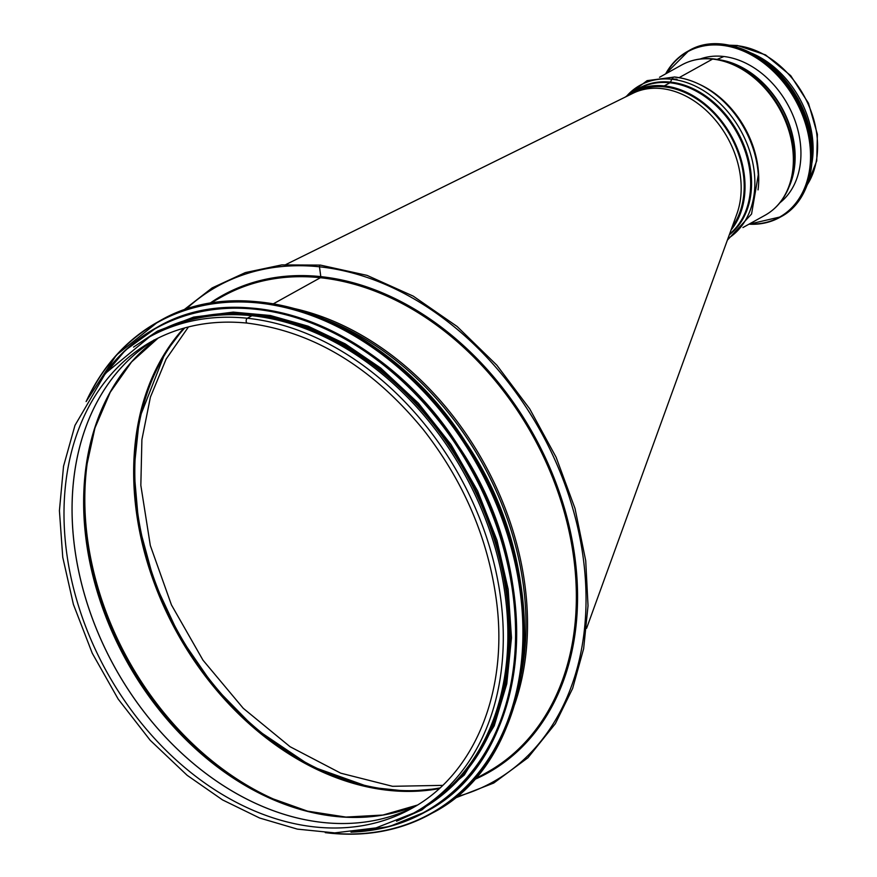 <?xml version="1.0" encoding="UTF-8"?>
<svg xmlns="http://www.w3.org/2000/svg" width="877" height="877" viewBox="0 0 877 877"><rect width="100%" height="100%" fill="white"/><g stroke="black" fill="none" stroke-linecap="round" stroke-linejoin="round"><path stroke-width="1.32" d="M455.93 796.897A283.545 212.081 -119 0 0 575.509 518.471A283.545 212.081 -119 0 0 319.48 266.805A1.305 0.767 -84 0 1 320.379 265.095A1.305 0.767 96 0 0 319.48 266.805L320.796 276.628L319.48 266.805A283.545 212.081 -119 0 0 185.595 309.614M473.821 779.697L486.735 772.538A272.265 203.65 -119 0 0 559.153 495.472A272.265 203.65 -119 0 0 320.401 277.724L320.796 276.628L320.401 277.724L273.317 303.837L320.401 277.724A272.265 203.65 -119 0 0 222.572 296.371L209.647 303.53M411.236 808.671A267.233 199.89 -119 0 1 106.808 671.957A267.233 199.89 -119 0 1 151.951 341.296C180.487 325.63 212.3 319.579 247.391 323.12A2.51 1.48 -84 0 1 247.391 323.12A2.51 1.48 -84 0 1 246.163 320.96A2.51 1.48 -84 0 1 247.336 318.252L251.918 315.709A272.265 203.65 -119 0 0 154.089 334.356L149.507 336.9L105.415 373.383L74.973 425.378L63.539 466.213L59.417 510.655L62.749 557.246L73.405 604.417L92.238 653.201L118.165 699.057L150.197 740.276L187.152 775.312L222.539 799.912L259.636 818.022L297.391 829.127L334.729 832.887L376.025 827.899L413.681 813.067A272.265 203.65 -119 0 0 486.099 536A272.265 203.65 -119 0 0 247.347 318.252A2.51 1.48 96 0 0 246.163 320.96A2.51 1.48 96 0 0 247.391 323.131C313.385 331.55 372.089 367.123 423.492 429.851C463.845 481.572 488.171 538.631 496.492 601.03C508.496 691.931 474.271 774.797 411.236 808.671A267.233 199.89 -119 0 0 416.805 805.415M413.681 813.067L418.263 810.523A272.265 203.65 -119 0 0 490.682 533.457A272.265 203.65 -119 0 0 251.929 315.709L247.347 318.252M464.777 770.96A271.399 203.004 -119 0 0 465.654 472.867A271.399 203.004 -119 0 0 212.289 315.83M586.592 628.294L736.855 213.988A84.883 63.495 -119 0 0 661.368 88.555A84.883 63.495 -119 0 0 632.887 93.313L285.847 264.547M188.467 326.924L166.137 359.066L150.416 397.106L141.899 439.629L140.835 485.343L150.318 545.483L171.421 604.867L203.004 660.195L243.269 708.32L290.068 746.711L340.758 773.185L392.545 786.307L442.677 785.364M184.773 327.899A271.223 202.872 -119 0 0 178.261 632.306A271.223 202.872 -119 0 0 439.98 787.908M634.564 91.131A86.275 64.525 61 0 1 670.456 82.109A1.732 1.02 -84 0 1 669.896 82.767A1.732 1.02 96 0 0 670.456 82.109L671.804 79.248L670.456 82.109A86.275 64.525 61 0 1 744.474 146.558A86.275 64.525 61 0 1 729.28 234.872M675.433 77.242A88.358 66.093 61 0 1 712.486 92.162C700.372 83.523 687.776 78.459 674.687 77.001A5.207 3.059 96 0 0 671.804 79.248A5.207 3.059 -84 0 1 674.687 77.001L647.116 80.64L625.356 97.029M659.537 77.275L681.714 64.964A85.924 64.273 61 0 1 712.595 59.088L679.171 77.625L712.595 59.088A3.475 2.039 -84 0 1 713.396 58.902A3.475 2.039 96 0 0 712.595 59.088A85.924 64.273 61 0 1 787.941 127.801A85.924 64.273 61 0 1 765.084 215.249L742.918 227.549M713.494 58.923A3.475 2.039 96 0 0 713.396 58.902A3.475 2.039 -84 0 1 713.494 58.923A85.595 64.021 61 0 1 718.778 59.713A85.595 64.021 61 0 1 789.168 186.582A85.595 64.021 61 0 1 778.228 204.593M723.909 56.501L717.101 59.406L723.909 56.501M807.114 185.222L816.739 160.875L817.375 134.28L808.495 103.256L790.725 75.663L765.544 54.889L737.425 45.505A2.686 1.579 96 0 0 736.812 45.648A2.686 1.579 -84 0 1 737.425 45.505L729.434 45.209M730.015 45.319A85.924 64.273 61 0 1 736.812 45.648L735.123 46.591L736.812 45.648A85.924 64.273 61 0 1 805.82 99.254A85.924 64.273 61 0 1 807.322 184.663M631.868 93.817L633.885 92.699A84.883 63.495 61 0 1 664.382 86.878L664.251 85.902L669.896 82.767L664.251 85.902A85.924 64.273 61 0 1 735.058 143.192A85.924 64.273 61 0 1 731.012 230.092M750.865 52.894A85.924 64.273 61 0 1 811.938 162.969M626.353 96.536A85.924 64.273 61 0 1 633.38 91.789A85.924 64.273 61 0 1 664.251 85.902L664.382 86.878A84.883 63.495 61 0 1 733.523 141.778A84.883 63.495 61 0 1 732.131 227.011M700.131 59.011A82.8 61.938 61 0 1 787.678 104.451A82.8 61.938 61 0 1 779.894 202.773M247.336 318.252A272.265 203.65 -119 0 0 149.507 336.9M156.007 339.136A267.233 199.89 -119 0 0 153.585 340.605L156.007 339.125A267.233 199.89 -119 0 0 114.854 667.485A267.233 199.89 -119 0 0 415.227 806.369A267.233 199.89 -119 0 1 412.694 807.651L415.227 806.369M153.585 340.605A267.233 199.89 -119 0 0 114.887 667.474A267.233 199.89 -119 0 0 412.694 807.651M119.371 377.373A268.329 200.701 -119 0 0 86.176 468.066L94.946 427.998L110.25 392.249L131.561 361.949L158.2 338.018A267.934 200.405 -119 0 0 126.562 660.995A267.934 200.405 -119 0 0 417.32 805.097L382.931 815.04L345.933 817.079L307.509 811.137L268.866 797.379A268.329 200.701 -119 0 0 363.385 817.221M86.176 468.066A268.329 200.701 -119 0 0 268.866 797.379M86.319 466.915A270.993 202.697 -119 0 0 269.919 797.851M92.184 437.448A271.399 203.004 -119 0 0 298.027 808.484M183.797 328.173A271.399 203.004 -119 0 0 177.143 632.931A271.399 203.004 -119 0 0 439.224 788.598M473.668 779.872A273.131 204.297 -119 0 0 563.44 504.834A273.131 204.297 -119 0 0 320.796 276.628A273.131 204.297 -119 0 0 209.428 303.574M514.536 704.724A272.265 203.65 -119 0 0 294.815 308.671M521.475 673.536A271.727 203.245 -119 0 0 324.939 319.294M154.166 339.881A268.8 201.052 -119 0 0 153.223 340.594M159.033 321.3C249.485 267.573 390.769 323.229 465.566 441.964C555.941 573.81 539.191 759.164 431.955 813.242A281.287 210.403 -119 0 0 479.467 465.205A281.287 210.403 -119 0 0 159.033 321.3L157.915 321.925A281.287 210.403 -119 0 0 86.286 401.238M325.619 832.657A281.287 210.403 -119 0 0 329.763 833.128A281.287 210.403 -119 0 0 430.837 813.867A281.287 210.403 -119 0 0 478.36 465.83A281.287 210.403 -119 0 0 157.915 321.925L116.411 355.053L86.099 401.567M327.855 832.755A280.958 210.151 -119 0 0 329.522 832.931A280.958 210.151 -119 0 0 477.439 465.15A280.958 210.151 -119 0 0 87.382 399.298M425.202 812.025A276.957 207.158 -119 0 0 425.52 811.861A276.957 207.158 -119 0 0 472.308 469.184A276.957 207.158 -119 0 0 156.808 327.494A276.957 207.158 -119 0 0 156.49 327.669M351.249 832.12A276.957 207.158 -119 0 0 424.896 812.201A276.957 207.158 -119 0 0 471.683 469.524A276.957 207.158 -119 0 0 156.183 327.845A276.957 207.158 -119 0 0 100.296 379.774M354.538 831.78A276.639 206.917 -119 0 0 471.278 469.754A276.639 206.917 -119 0 0 102.335 377.165M410.765 814.645A272.615 203.913 -119 0 0 466.443 472.429A272.615 203.913 -119 0 0 146.623 338.544M672.78 78.996A85.442 63.911 61 0 1 677.044 79.292M633.38 91.789L639.026 88.654A85.924 64.273 61 0 1 669.896 82.767A85.924 64.273 61 0 1 743.279 146.097A85.924 64.273 61 0 1 729.576 234.049M626.255 96.58A88.358 66.093 61 0 1 671.804 79.248A88.358 66.093 61 0 1 748.75 148.356A88.358 66.093 61 0 1 727.943 238.555M758.298 174.753L758.221 173.525A86.275 64.525 61 0 0 713.483 92.885L712.486 92.162A88.358 66.093 61 0 1 758.298 174.753L751.567 214.01L727.373 240.134M699.495 84.356A85.924 64.273 61 0 1 758.046 189.892M697.708 59.45A85.595 64.021 61 0 1 713.286 58.902M681.714 64.964C691.262 59.746 701.819 57.729 713.396 58.902L721.738 60.283A83.315 62.311 61 0 1 790.254 183.775L789.168 186.582C784.148 199.441 776.123 208.989 765.084 215.249M718.362 59.636A83.151 62.19 61 0 1 781.813 107.696A83.151 62.19 61 0 1 789.015 186.976M665.95 73.712A94.606 70.763 61 0 1 795.395 100.164A94.606 70.763 61 0 1 749.32 223.986M665.621 73.898A94.946 71.015 61 0 1 687.667 51.348A94.946 71.015 61 0 1 795.823 99.923A94.946 71.015 61 0 1 779.785 217.408A94.946 71.015 61 0 1 748.991 224.183M665.577 73.92L688.785 50.734A94.946 71.015 61 0 1 796.941 99.309A94.946 71.015 61 0 1 780.903 216.783L748.947 224.194M771.99 67.639A90.616 67.77 61 0 1 810.611 137.25M752.773 53.914A90.616 67.77 61 0 1 812.08 160.809M183.863 328.151L165.019 353.146L139.388 418.428L133.973 470.061L138.741 524.687L154.286 581.966L179.862 636.877L214.174 686.647L255.514 728.82L311.105 766.257L369.743 787.228L408.112 791.306L439.278 788.544M183.15 310.447L212.135 287.919L245.352 272.583L281.78 264.898L320.368 265.095L367.035 275.378L413.22 296.119L457.081 326.463L496.842 365.194L529.73 408.89L556.117 457.246L575.016 508.474L585.715 560.644L588.028 605.733L583.633 648.739L572.637 688.434L555.36 723.668L527.954 757.75L493.762 783.029L453.924 798.53M431.955 813.242L430.837 813.867C400.537 830.486 366.816 836.91 329.686 833.15L325.246 832.635M350.986 832.152L389.596 826.474L425.52 811.861C531.1 758.605 547.588 576.112 458.616 446.294C384.97 329.401 245.867 274.589 156.808 327.494L125.389 350.23L100.131 379.993M396.557 821.223L421.947 809.866L464.295 775.038L494.222 725.816L506.774 683.808L511.477 637.754L508.167 589.311L496.952 540.21L477.603 490.879L451.074 444.606L418.362 403.146L380.717 368.066L345.22 343.883L308.101 326.189L270.412 315.501L233.238 312.113L193.664 317.09L157.465 331.111L133.534 347.106M704.121 57.761L701.501 58.847M783.062 200.055L780.749 201.699M781.396 201.239L782.35 200.712M702.236 58.551L703.179 58.025M688.785 50.734C724.216 29.149 781.714 59.318 802.433 110.228C821.486 152.291 811.74 200.789 780.903 216.783M751.501 53.223L777.515 71.706L798.015 98.706L810.085 130.399L811.992 162.256"/></g></svg>
